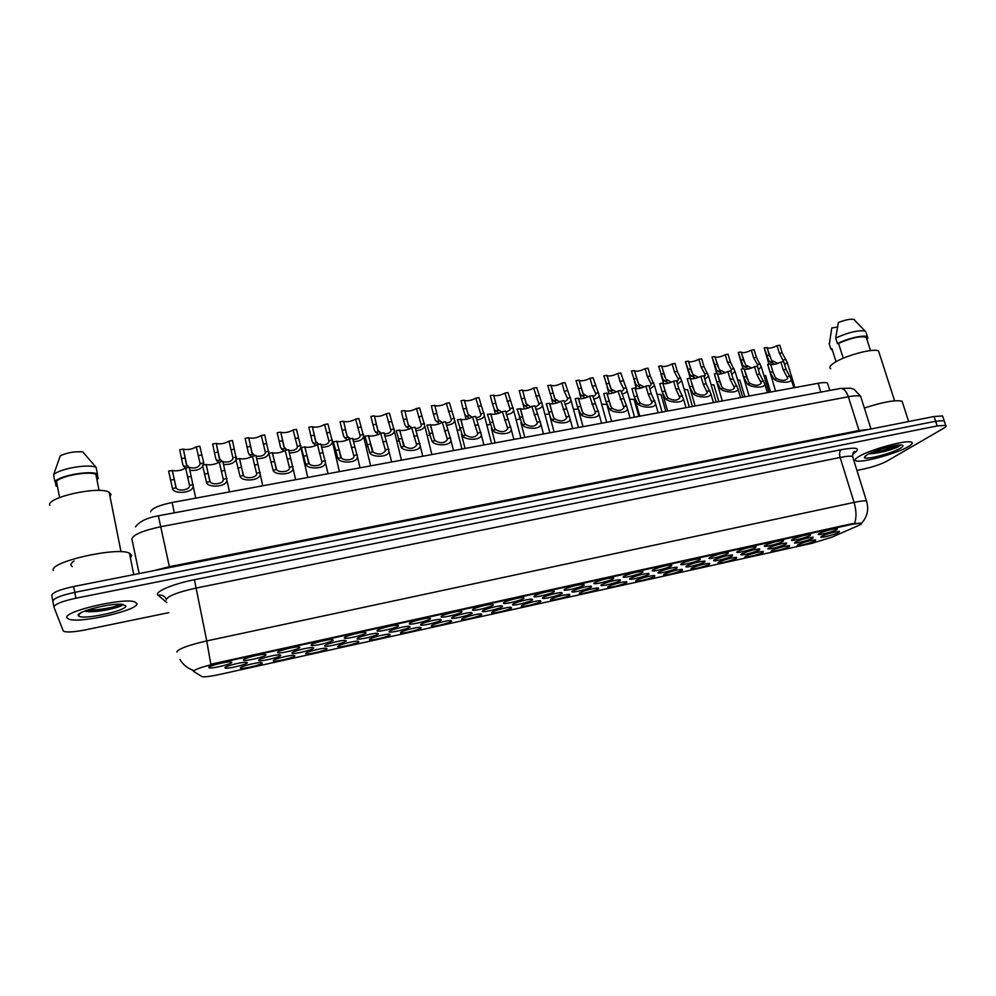 <?xml version="1.0" encoding="UTF-8"?>
<svg xmlns="http://www.w3.org/2000/svg" width="996" height="996" viewBox="0 0 996 996"><rect width="100%" height="100%" fill="white"/><g stroke="black" fill="none" stroke-linecap="round" stroke-linejoin="round"><path stroke-width="1.49" d="M569.911 595.06C567.496 596.965 551.572 600.937 550.477 599.903L550.726 599.293C556.366 596.666 562.628 594.998 569.488 594.288L569.911 595.06M598.546 588.723C595.969 590.653 580.344 594.575 579.286 593.554L579.597 592.919C585.312 590.292 591.524 588.636 598.21 587.939L598.546 588.723M626.82 582.473C624.081 584.415 608.755 588.275 607.747 587.279L608.108 586.619C613.897 583.992 620.047 582.336 626.571 581.652L626.82 582.473M709.575 564.184C706.413 566.164 691.871 569.874 690.987 568.928L691.548 568.168C697.524 565.566 703.537 563.935 709.588 563.288L709.575 564.184M736.492 558.246C733.193 560.225 718.888 563.898 718.041 562.964L718.689 562.18C724.702 559.565 730.678 557.947 736.592 557.312L736.492 558.246M763.073 552.369C759.662 554.361 745.581 557.984 744.771 557.075L745.481 556.254C751.557 553.652 757.495 552.033 763.272 551.411L763.073 552.369M789.342 546.555C785.807 548.572 771.937 552.145 771.178 551.249L771.962 550.402C778.088 547.8 783.977 546.194 789.629 545.571L789.342 546.555M654.758 576.311C651.87 578.265 636.805 582.075 635.846 581.091L636.27 580.394C642.121 577.767 648.222 576.124 654.584 575.451L654.758 576.311M682.335 570.21C679.309 572.177 664.506 575.937 663.585 574.966L664.083 574.244C669.997 571.629 676.047 569.986 682.26 569.339L682.335 570.21M540.903 601.46C538.662 603.364 522.427 607.386 521.282 606.327L521.468 605.755C523.286 604.136 537.118 600.451 540.405 600.725L540.903 601.46M511.533 607.958C509.466 609.838 492.908 613.922 491.713 612.851L491.85 612.303C493.506 610.697 507.574 606.962 510.948 607.249L511.533 607.958M481.778 614.532C479.898 616.4 463.003 620.545 461.758 619.45L461.845 618.939C463.327 617.346 477.644 613.573 481.118 613.86L481.778 614.532M451.636 621.193C449.955 623.035 432.7 627.256 431.405 626.135L431.442 625.662C432.737 624.081 447.329 620.247 450.914 620.545L451.636 621.193M421.109 627.941C419.627 629.758 401.998 634.041 400.641 632.908L400.641 632.46C401.749 630.916 416.627 627.019 420.312 627.318L421.109 627.941M390.171 634.776C388.913 636.581 370.885 640.938 369.479 639.781L369.441 639.357C370.35 637.838 385.514 633.879 389.312 634.191L390.171 634.776M358.834 641.71C357.801 643.478 339.35 647.91 337.893 646.728L337.818 646.354C338.515 644.848 353.991 640.839 357.9 641.138L358.834 641.71M327.062 648.72C326.265 650.475 307.391 654.982 305.872 653.787L305.772 653.426C306.258 651.957 322.057 647.873 326.078 648.197L327.062 648.72M294.878 655.841C294.33 657.559 274.996 662.153 273.427 660.933L273.29 660.609C273.551 659.153 289.699 655.019 293.832 655.331L294.878 655.841M262.259 663.05C261.96 664.743 242.153 669.412 240.522 668.167L240.372 667.88C240.397 666.461 256.906 662.253 261.164 662.577L262.259 663.05M815.288 540.828C811.64 542.845 797.983 546.381 797.261 545.497L798.12 544.625C804.295 542.023 810.146 540.417 815.674 539.82L815.288 540.828M562.254 593.367C559.839 595.334 543.567 599.393 542.409 598.31L542.633 597.687C544.6 596.006 558.457 592.309 561.769 592.583L562.254 593.367M591.524 586.93C588.935 588.91 572.974 592.906 571.866 591.848L572.152 591.188C577.929 588.512 584.254 586.818 591.126 586.109L591.524 586.93M620.421 580.556C617.669 582.56 602.007 586.495 600.949 585.461L601.298 584.777C607.137 582.087 613.412 580.407 620.11 579.709L620.421 580.556M648.944 574.281C646.043 576.286 630.667 580.17 629.646 579.149L630.07 578.439C635.983 575.763 642.196 574.082 648.732 573.397L648.944 574.281M732.409 555.893C729.072 557.934 714.481 561.669 713.597 560.711L714.232 559.901C720.32 557.237 726.408 555.581 732.471 554.934L732.409 555.893M704.931 561.943C701.732 563.985 686.891 567.757 685.97 566.786L686.53 566.002C692.556 563.325 698.682 561.669 704.907 561.009L704.931 561.943M812.798 538.189C809.101 540.255 795.182 543.853 794.422 542.945L795.294 542.048C801.543 539.396 807.507 537.753 813.159 537.143L812.798 538.189M786.33 544.015C782.744 546.082 768.613 549.73 767.816 548.796L768.601 547.925C774.801 545.26 780.802 543.617 786.591 542.994L786.33 544.015M759.537 549.917C756.064 551.971 741.721 555.668 740.875 554.71L741.584 553.876C747.735 551.211 753.773 549.568 759.699 548.933L759.537 549.917M677.118 568.069C674.055 570.098 658.954 573.933 657.983 572.924L658.481 572.177C664.444 569.5 670.619 567.832 676.994 567.172L677.118 568.069M532.611 599.903C530.37 601.858 513.774 605.966 512.567 604.871L512.728 604.286C514.534 602.605 528.627 598.857 532.038 599.144L532.611 599.903M502.569 606.514C500.527 608.456 483.583 612.627 482.313 611.507L482.438 610.959C484.056 609.303 498.398 605.493 501.922 605.792L502.569 606.514M472.141 613.225C470.286 615.13 452.981 619.375 451.674 618.23L451.736 617.719C453.18 616.088 467.784 612.229 471.407 612.528L472.141 613.225M441.303 620.01C439.659 621.902 421.98 626.223 420.611 625.052L420.623 624.567C421.881 622.961 436.771 619.039 440.493 619.35L441.303 620.01M410.053 626.895C408.634 628.762 390.557 633.145 389.125 631.962L389.1 631.514C390.158 629.92 405.335 625.949 409.182 626.26L410.053 626.895M378.38 633.867C377.185 635.722 358.697 640.179 357.215 638.971L357.153 638.548C358 636.979 373.475 632.946 377.447 633.269L378.38 633.867M346.284 640.938C345.326 642.769 326.402 647.3 324.858 646.068L324.771 645.682C325.393 644.138 341.205 640.042 345.288 640.366L346.284 640.938M313.752 648.11C313.043 649.902 293.671 654.521 292.065 653.264L291.94 652.915C292.338 651.396 308.486 647.238 312.694 647.562L313.752 648.11M280.772 655.368C280.337 657.136 260.466 661.842 258.811 660.56L258.661 660.248C258.811 658.754 275.319 654.521 279.652 654.858L280.772 655.368M247.344 662.738C247.17 664.469 226.814 669.262 225.084 667.967L224.922 667.681C224.822 666.224 241.704 661.917 246.174 662.253L247.344 662.738M838.956 532.424C835.134 534.503 821.439 538.064 820.704 537.168L821.65 536.234C827.962 533.582 833.876 531.964 839.416 531.354L838.956 532.424M810.221 535.437C806.449 537.566 792.281 541.239 791.471 540.293L792.343 539.371C798.68 536.657 804.756 534.989 810.557 534.354L810.221 535.437M783.205 541.376C779.569 543.492 765.165 547.202 764.318 546.244L765.102 545.347C771.39 542.621 777.503 540.953 783.441 540.318L783.205 541.376M755.852 547.377C752.341 549.481 737.7 553.253 736.816 552.27L737.526 551.398C743.751 548.672 749.901 546.991 755.976 546.356L755.852 547.377M728.151 553.452C724.777 555.556 709.887 559.366 708.953 558.37L709.588 557.536C715.75 554.797 721.951 553.116 728.176 552.456L728.151 553.452M700.101 559.615C696.864 561.707 681.725 565.566 680.741 564.545L681.301 563.736C687.402 561.009 693.639 559.316 700.026 558.644L700.101 559.615M671.678 565.853C668.602 567.932 653.177 571.841 652.156 570.795L652.641 570.036C658.68 567.297 664.967 565.591 671.516 564.906L671.678 565.853M642.906 572.165C639.98 574.231 624.268 578.203 623.197 577.132L623.608 576.398C629.584 573.659 635.921 571.953 642.632 571.256L642.906 572.165M613.748 578.564C610.984 580.618 594.986 584.64 593.865 583.556L594.201 582.859C600.102 580.108 606.502 578.39 613.387 577.692L613.748 578.564M584.204 585.05C581.614 587.092 565.305 591.163 564.134 590.068L564.408 589.395C570.235 586.644 576.684 584.913 583.756 584.204L584.204 585.05M554.286 591.624C551.871 593.641 535.226 597.774 534.005 596.654L534.217 596.019C536.159 594.288 550.278 590.516 553.739 590.802L554.286 591.624M523.958 598.272C521.742 600.277 504.748 604.485 503.466 603.339L503.627 602.742C505.395 601.024 519.763 597.202 523.323 597.488L523.958 598.272M493.219 605.02C491.202 607.012 473.859 611.27 472.527 610.112L472.627 609.54C474.208 607.846 488.837 603.962 492.51 604.273L493.219 605.02M462.082 611.855C460.264 613.822 442.548 618.155 441.153 616.972L441.203 616.437C442.598 614.769 457.5 610.834 461.285 611.133L462.082 611.855M430.521 618.79C428.927 620.732 410.8 625.139 409.344 623.932L409.344 623.434C410.551 621.778 425.74 617.781 429.637 618.093L430.521 618.79M398.525 625.812C397.155 627.729 378.617 632.211 377.111 630.978L377.061 630.518C378.057 628.887 393.545 624.828 397.566 625.152L398.525 625.812M366.08 632.921C364.959 634.826 345.986 639.382 344.417 638.125L344.33 637.701C345.102 636.095 360.913 631.974 365.059 632.298L366.08 632.921M333.199 640.142C332.328 642.022 312.893 646.653 311.262 645.371L311.15 644.985C311.686 643.404 327.833 639.22 332.116 639.557L333.199 640.142M299.858 647.462C299.248 649.305 279.341 654.036 277.635 652.729L277.498 652.368C277.797 650.824 294.306 646.566 298.713 646.902L299.858 647.462M266.044 654.882C265.72 656.7 245.302 661.518 243.534 660.186L243.373 659.862C243.41 658.344 260.292 654.011 264.849 654.36L266.044 654.882M231.769 662.415C231.719 664.195 210.779 669.1 208.936 667.743L208.762 667.457C208.538 665.963 225.818 661.556 230.512 661.917L231.769 662.415M836.889 529.586C833.017 531.727 819.048 535.35 818.289 534.429L819.247 533.458C825.634 530.756 831.66 529.088 837.337 528.478L836.889 529.586M193.909 671.615L193.685 671.217C195.129 669.3 201.864 666.934 213.866 664.145L852.701 524.207L861.117 523.124C862.275 523.435 861.254 524.307 858.066 525.714L831.946 537.155L811.939 543.318L219.344 674.529C210.978 676.321 205.263 677.056 202.188 676.732L193.909 671.615M150.57 511.782C151.79 508.358 158.987 505.258 172.159 502.494L818.102 383.286C822.833 382.439 825.97 382.364 827.477 383.074L827.962 384.593M66.919 617.831L68.836 619.188C80.253 623.67 139.091 610.125 136.888 603.588L134.946 601.958C124.239 597.226 62.499 611.556 66.919 617.831L68.836 619.188C80.253 623.67 139.091 610.125 136.888 603.588L134.946 601.958C124.239 597.226 62.499 611.556 66.919 617.831M78.609 614.457L79.443 614.408L78.609 614.457M858.54 456.716C855.24 458.77 854.406 460.14 856.074 460.799C861.042 463.339 896.873 453.603 908.427 446.569C912.137 444.378 913.145 442.909 911.44 442.174C906.659 439.485 869.072 449.843 858.54 456.716C855.24 458.77 854.406 460.14 856.074 460.799C861.042 463.339 896.873 453.603 908.427 446.569C912.137 444.378 913.145 442.909 911.44 442.174C906.659 439.485 869.072 449.843 858.54 456.716M883.788 451.337L900.135 445.436L883.788 451.337M176.977 652.069L176.902 651.733C178.882 648.657 188.817 645.059 206.745 640.926L210.816 664.232L852.526 523.61L861.117 523.124M874.55 453.08L886.565 449.682L874.55 453.08M103.821 609.938L122.794 604.423L103.821 609.938M944.482 421.769L944.108 420.648L935.63 421.233L74.775 592.359C60.607 595.471 53.298 598.447 52.863 601.285C53.298 598.447 60.607 595.471 74.775 592.359L935.63 421.233L944.108 420.648L944.482 421.769M856.946 470.423L863.756 469.016C873.206 466.887 880.887 464.285 886.776 461.21L943.473 428.392C946.088 426.861 946.81 425.84 945.652 425.342L937.174 425.952L75.895 598.21C61.702 601.335 54.394 604.286 53.946 607.087L63.184 630.817L64.242 631.539C68.139 632.435 75.186 631.875 85.382 629.87L168.909 612.615M942.951 417.1L942.577 415.955L934.086 416.515L73.667 586.52C59.499 589.62 52.203 592.608 51.78 595.508L52.8 600.986M780.864 362.058L783.653 361.56L786.056 369.379L791.21 379.165C791.583 383.995 777.104 382.439 773.979 379.165L770.057 372.255L767.679 364.411L770.493 363.914L772.871 371.745L775.212 377.21L776.793 378.642C781.885 381.057 785.533 380.945 787.736 378.318L783.254 369.877L780.864 362.058C776.556 364.113 773.17 364.91 770.68 364.461L770.655 364.436M775.598 391.129L767.679 364.411M774.689 364.299L768.875 360.876L764.193 347.928L766.945 347.455L771.551 360.403L777.876 363.391M783.728 361.785L779.432 353.306L777.092 345.687C772.896 347.729 769.572 348.513 767.132 348.015L767.107 348.002M777.092 345.687L779.831 345.201L782.171 352.821L787.189 362.27L784.661 364.822M768.924 364.187L764.193 347.928M763.832 375.243L765.824 376.351M754.532 366.752L757.358 366.242L759.736 374.11L764.741 383.933C765.102 388.863 750.449 387.357 747.398 383.995L743.551 377.023L741.186 369.13L744.037 368.62L748.693 382.016L750.237 383.472C755.342 385.925 759.027 385.801 761.268 383.099L756.91 374.62L754.532 366.752C750.225 368.819 746.801 369.616 744.249 369.155L744.174 369.105M749.104 396.022L741.186 369.13M727.877 371.496L730.74 370.985L733.106 378.903L737.936 388.739C738.297 393.794 723.482 392.337 720.482 388.876L716.722 381.854L714.369 373.898L717.257 373.388L721.851 386.884L723.37 388.353C728.487 390.855 732.185 390.706 734.475 387.917L730.23 379.414L727.877 371.496C723.569 373.587 720.108 374.384 717.481 373.898L717.381 373.836M722.287 400.965L714.369 373.898M700.898 376.301L703.798 375.778L706.139 383.759L710.82 393.619C711.156 398.774 696.154 397.392 693.241 393.831L689.556 386.734L687.228 378.729L690.141 378.219L694.673 391.814L696.167 393.296C701.284 395.848 705.019 395.686 707.359 392.81L703.238 384.282L700.898 376.301C696.59 378.405 693.092 379.202 690.39 378.704L690.253 378.605M695.133 405.982L687.228 378.729M673.582 381.169L676.521 380.646L678.849 388.664L683.356 398.537C683.692 403.828 668.503 402.496 665.664 398.848L662.054 391.689L659.738 383.634L662.701 383.099L667.158 396.794L668.615 398.3C673.744 400.89 677.517 400.716 679.907 397.753L675.911 389.199L673.582 381.169C669.275 383.286 665.739 384.095 662.963 383.572L662.801 383.448M660.012 384.581L659.738 383.634M748.619 368.943L742.892 365.482L738.273 352.447L741.061 351.962L745.606 364.997L751.768 368.01M757.545 366.864L757.458 364.561L753.648 357.85L751.333 350.169C747.125 352.235 743.763 353.02 741.261 352.509L741.211 352.46M751.333 350.169L754.097 349.683L756.412 357.352L761.28 366.827L758.367 369.566M743.028 368.794L738.273 352.447M722.225 373.637L716.597 370.139L712.04 357.016L714.854 356.518L719.336 369.653L725.337 372.678M731.002 371.857L731.301 369.205L727.553 362.432L725.25 354.713C721.042 356.792 717.655 357.576 715.091 357.054L714.991 356.979M725.25 354.713L728.051 354.227L730.354 361.946L735.06 371.421L731.749 374.359M716.809 373.463L712.04 357.016M695.494 378.38L689.991 374.857L685.485 361.635L688.348 361.137L692.768 374.372L698.582 377.409M704.11 376.824L705.156 375.318L704.819 373.911L701.147 367.088L698.868 359.307C694.648 361.411 691.224 362.195 688.585 361.648L688.46 361.548M698.868 359.307L701.694 358.809L703.985 366.59L708.542 376.09L704.807 379.202M693.54 389.486L685.485 361.635M130.401 557.947L131.709 555.407L129.455 553.166C117.254 546.455 48.045 562.205 53.398 570.571M110.046 496.743L110.992 494.39L109.162 492.273C99.301 485.625 45.592 497.477 49.8 505.445M78.273 615.516L78.447 615.827C81.361 620.558 127.6 610.747 125.795 605.842L122.433 604.373C111.328 602.705 75.733 611.681 78.273 615.516M84.511 611.121L88.158 611.656C99.326 612.366 121.039 607.323 122.906 604.684M97.234 473.972L98.156 478.615L96.774 478.852M57.345 485.836L56.075 486.06L57.457 486.471M96.911 479.549L98.156 478.615M56.075 486.06L55.178 481.379M99.065 490.455L95.853 474.221C88.582 471.033 62.101 475.665 56.448 481.155L59.573 497.514M95.853 474.221L97.421 473.947L96.114 467.336L82.817 451.935C74.937 451.25 67.442 452.533 60.32 455.782L53.572 474.768L54.855 481.442L56.448 481.155M96.114 467.336L95.604 467.149C87.449 463.75 59.063 468.867 53.572 474.768M97.421 473.947C89.976 470.286 60.495 475.428 54.855 481.442M121.637 604.298C117.154 606.813 98.305 610.498 87.449 610.05M122.707 604.871C120.006 607.361 97.733 611.942 86.279 611.058L84.959 610.946M72.297 566.575C70.056 565.255 70.641 563.387 74.053 560.997M902.812 403.417L902.102 401.239C895.778 399.657 883.191 401.923 864.354 408.024M879.256 353.132L878.597 351.09C874.002 347.455 841.346 356.643 832.532 364.026C829.743 366.217 829.133 367.798 830.701 368.757M869.247 453.678L869.769 453.79C879.045 453.18 888.382 450.927 897.807 447.042L900.509 444.988M866.62 455.072L864.391 457.538C865.213 460.326 892.142 453.342 900.509 448.175C903.497 446.382 903.845 445.337 901.529 445.038C896.126 444.204 873.33 450.765 866.62 455.072M836.042 361.722L832.22 349.559M837.474 327.012L831.76 327.995L829.295 344.417M831.934 348.675L830.813 348.874L832.556 350.629M830.813 348.874L829.095 343.408M866.159 332.764L867.914 338.242L866.781 338.441L866.209 337.196C860.22 335.864 851.007 337.93 838.57 343.408L843.239 358.211M854.493 319.791L853.871 319.417C850.46 318.77 845.293 319.816 838.358 322.555L835.694 338.092L837.424 343.608L838.57 343.408M865.574 331.27L864.951 330.983C857.718 330.099 847.957 332.465 835.694 338.092M867.329 336.773C864.404 334.519 847.11 338.466 837.424 343.608M899.824 445.013C893.898 448.088 884.622 450.565 871.998 452.445M897.807 447.042C889.216 450.441 879.829 452.595 869.657 453.479M668.453 383.186L663.062 379.638L658.617 366.316L661.506 365.806L665.863 379.14L671.491 382.19M676.857 381.804L678.313 380.049L678.027 378.679L674.417 371.794L672.151 363.963C667.943 366.08 664.481 366.864 661.767 366.304L661.605 366.167M672.151 363.963L675.027 363.453L677.292 371.284L681.687 380.796L677.517 384.095M658.904 367.3L658.617 366.316M737.6 379.899L739.891 380.198L740.14 381.032M711.057 384.643L713.908 384.917L714.157 385.788M684.202 389.448L687.614 389.685L687.875 390.594M657.024 394.316L661.008 394.516L661.294 395.424M645.931 386.087L648.906 385.564L651.21 393.644L655.555 403.529C655.878 408.933 640.49 407.675 637.739 403.915L634.203 396.707L631.925 388.589L634.913 388.054L639.308 401.849L640.727 403.368C645.869 406.007 649.666 405.808 652.106 402.758L648.234 394.179L645.931 386.087C641.623 388.228 638.05 389.038 635.187 388.502L634.987 388.34M632.174 389.461L631.925 388.589M617.943 391.079L620.944 390.532L627.418 408.572C627.729 414.099 612.129 412.929 609.452 409.057L606.016 401.774L603.75 393.607L606.776 393.059L611.096 406.966L612.49 408.509C617.645 411.186 621.467 410.962 623.969 407.825L617.943 391.079C613.623 393.233 610 394.043 607.062 393.495L606.838 393.296M603.962 394.404L603.75 393.607M589.582 396.122L592.632 395.574L598.92 413.676C599.219 419.328 583.395 418.245 580.817 414.261L577.468 406.916L575.215 398.686L578.278 398.139L582.523 412.145L583.893 413.701C589.047 416.44 592.906 416.191 595.471 412.954L589.582 396.122C585.275 398.3 581.602 399.11 578.589 398.549L578.327 398.3M575.414 399.396L575.215 398.686M560.885 401.239L563.96 400.678L570.061 418.843C570.359 424.607 554.299 423.636 551.809 419.528L550.576 417.934L546.318 403.828L549.431 403.268L553.602 417.386L554.921 418.967C560.101 421.756 563.997 421.482 566.612 418.133L560.885 401.239C556.565 403.43 552.855 404.239 549.742 403.666L549.456 403.38M546.493 404.451L546.318 403.828M641.063 388.054L635.797 384.468L631.427 371.047L634.352 370.537L638.635 383.97L644.063 387.033M649.268 386.822L651.147 384.83L650.898 383.497L647.375 376.55L645.122 368.669C640.914 370.811 637.403 371.583 634.626 371.01L634.427 370.848M645.122 368.669L648.035 368.159L650.276 376.04L654.521 385.564L649.902 389.038M631.688 371.969L631.427 371.047M613.337 392.972L608.195 389.361L603.9 375.841L606.85 375.33L611.071 388.851L616.3 391.926M621.317 391.864L623.658 389.673L623.434 388.378L619.985 381.368L617.769 373.425C613.548 375.592 610 376.376 607.137 375.778L606.925 375.579M617.769 373.425L620.707 372.915L627.019 390.382C626.858 392.138 625.152 393.358 621.927 394.043M604.124 376.687L603.9 375.841M585.262 397.952L580.257 394.316L576.024 380.696L579.025 380.173L583.17 393.806L588.188 396.881M593.018 396.956L595.82 394.565L595.633 393.32L592.271 386.249L590.068 378.256C585.847 380.435 582.262 381.219 579.311 380.596L579.074 380.36M590.068 378.256L593.043 377.733L599.181 395.263C598.982 397.155 597.127 398.425 593.604 399.097M576.236 381.456L576.024 380.696M556.826 402.994L551.971 399.334L547.812 385.614L550.838 385.091L554.921 398.811L559.715 401.886M564.346 402.085L567.633 399.521L567.496 398.313L564.209 391.191L562.018 383.136C557.797 385.34 554.174 386.112 551.137 385.489L550.875 385.203M562.018 383.136L565.031 382.613L570.994 400.193C570.77 402.222 568.741 403.554 564.919 404.202M547.987 386.274L547.812 385.614M629.509 399.259L634.079 399.408L634.402 400.292M601.671 404.264L606.776 404.326M573.484 409.344L578.078 409.045M520.211 408.472L524.294 422.702L525.589 424.296C530.768 427.135 534.703 426.836 537.392 423.387L531.802 406.405C527.482 408.621 523.722 409.443 520.522 408.846L517.061 409.032L522.439 424.869C524.817 429.102 541.127 429.973 540.84 424.072L543.48 433.97M531.802 406.405L534.927 405.858L540.84 424.072M490.605 413.751L494.626 428.081L495.871 429.699C501.063 432.588 505.047 432.252 507.798 428.703L502.358 411.659C498.037 413.888 494.228 414.697 490.928 414.087L487.43 414.311L492.684 430.272C494.962 434.642 511.521 435.389 511.234 429.363L513.874 439.435M502.358 411.659L505.52 411.087L511.234 429.363M460.625 419.092L464.559 433.534L465.767 435.165C470.971 438.103 474.992 437.754 477.819 434.094L472.527 416.963C468.207 419.216 464.348 420.038 460.949 419.403L457.401 419.665L462.542 435.75C464.709 440.257 481.541 440.867 481.267 434.717L483.894 444.963M472.527 416.963L475.739 416.39L481.267 434.717M430.26 424.495L434.094 439.062L435.277 440.705C440.493 443.706 444.552 443.32 447.453 439.547L442.311 422.354C437.991 424.62 434.082 425.441 430.571 424.794L426.985 425.08L432.003 441.303C434.044 445.947 451.176 446.42 450.902 440.145L453.529 450.565M442.311 422.354L445.561 421.769L450.902 440.145M399.483 429.973L404.376 446.32C409.605 449.37 413.714 448.947 416.689 445.063L411.697 427.794C407.376 430.098 403.405 430.907 399.794 430.247L396.171 430.558L401.052 446.93C402.982 451.723 420.412 452.035 420.15 445.635L422.777 456.243M415.307 428.479C418.992 428.218 421.009 427.135 421.345 425.217L416.453 408.485C412.22 410.788 408.348 411.572 404.837 410.85L408.223 424.819L411.722 427.794L414.996 427.209L420.15 445.635M368.308 435.526L373.064 452.01C378.318 455.122 382.464 454.662 385.527 450.653L380.684 433.322C376.364 435.638 372.342 436.46 368.607 435.775L364.959 436.124L369.703 452.62C371.496 457.575 389.249 457.712 388.988 451.188L391.615 461.995M380.684 433.322L384.02 432.725L388.988 451.188M535.3 407.264L539.11 404.538L533.632 388.079C529.411 390.295 525.739 391.079 522.614 390.432L526.311 403.878L530.88 406.953M528.029 408.086L523.336 404.413L521.394 398.724L519.24 390.594L522.315 390.059M533.632 388.079L536.682 387.556L542.471 405.185C542.197 407.364 540.006 408.758 535.86 409.368M505.881 412.493L510.213 409.617L504.885 393.084C500.664 395.325 496.942 396.109 493.73 395.437L497.353 409.02L501.673 412.083M498.872 413.253L494.327 409.555L492.447 403.816L490.318 395.624L493.418 395.088M504.885 393.084L507.972 392.549L513.587 410.24C513.276 412.568 510.886 414.012 506.441 414.597M476.088 417.76C479.113 417.349 480.744 416.34 480.968 414.759L475.777 398.151C471.556 400.417 467.784 401.201 464.472 400.517L468.02 414.224L472.079 417.262M469.34 418.482L464.958 414.759L463.128 408.97L461.024 400.728L464.173 400.18M475.777 398.151L478.914 397.616L484.33 415.357C483.969 417.834 481.404 419.341 476.636 419.889M445.897 423.088C449.258 422.752 451.076 421.706 451.35 419.951L446.308 403.293C442.075 405.571 438.252 406.356 434.841 405.646L438.315 419.49L442.1 422.503M439.423 423.761L435.215 420.038L433.447 414.199L431.355 405.895L434.542 405.335M446.308 403.293L449.47 402.745L454.711 420.524C454.3 423.175 451.537 424.744 446.432 425.242M409.107 429.114L405.086 425.379L403.368 419.49L401.313 411.124L404.538 410.564M416.453 408.485L419.652 407.937L424.719 425.765C424.246 428.579 421.283 430.21 415.842 430.646M384.307 433.907C388.328 433.758 390.544 432.638 390.967 430.546L386.211 413.751C381.978 416.079 378.057 416.863 374.434 416.116L377.745 430.222L381.169 433.235M378.405 434.53L374.558 430.795L370.873 416.428L374.147 415.855M386.211 413.751L389.461 413.191L394.354 431.069C393.794 434.057 390.631 435.75 384.842 436.124M544.961 414.485L549.082 414.05M516.065 419.702L519.763 419.204M486.82 424.981L490.057 424.47M457.201 430.347L459.99 429.836M427.272 435.762L429.537 435.302M396.956 441.24L398.699 440.867M336.723 441.153L341.342 457.774C343.184 461.061 354.215 460.326 353.941 456.317L349.26 438.912C344.94 441.253 340.856 442.075 336.997 441.365L333.324 441.751L337.93 458.397C339.574 463.526 357.689 463.464 357.427 456.815L360.042 467.821M349.26 438.912L352.634 438.315L357.427 456.815M304.714 446.855L309.183 463.626C310.951 467.012 322.231 466.128 321.945 462.057L317.413 444.59C313.093 446.955 308.947 447.764 304.963 447.042L301.265 447.465L305.735 464.248C307.229 469.552 325.704 469.29 325.431 462.518L328.045 473.723M317.413 444.59L320.837 443.979L325.431 462.518M272.269 452.632L276.602 469.539C278.282 473.05 289.811 472.004 289.525 467.859L285.142 450.341C280.822 452.719 276.614 453.541 272.493 452.794L268.771 453.255L273.103 470.187C274.435 475.665 293.297 475.179 293.023 468.282L295.625 479.711M285.142 450.341L288.616 449.719L293.023 468.282M239.376 458.484L243.559 475.553C245.165 479.176 256.956 477.956 256.669 473.747L252.436 456.156C248.116 458.571 243.833 459.393 239.588 458.621L235.84 459.119L240.011 476.188C241.194 481.865 260.466 481.143 260.18 474.121L262.77 485.774M252.436 456.156L255.947 455.533L260.18 474.121M206.048 464.422L210.081 481.628C211.588 485.388 223.664 483.981 223.353 479.711L219.282 462.069C214.962 464.497 210.604 465.319 206.222 464.534L202.462 465.057L206.483 482.288C207.479 488.165 227.188 487.169 226.901 480.047L229.478 491.912M219.282 462.069L222.843 461.434L226.901 480.047M172.258 470.436L176.13 487.803C177.537 491.7 189.912 490.094 189.601 485.749L185.667 468.045C181.359 470.498 176.927 471.32 172.383 470.523L168.623 471.083L172.482 488.463C173.292 494.551 193.461 493.281 193.162 486.036L195.726 498.149M185.667 468.045L189.29 467.41L193.162 486.036M352.895 439.398C357.24 439.373 359.68 438.228 360.191 435.949L355.584 419.092C351.351 421.433 347.367 422.217 343.632 421.445L346.869 435.7L350.219 438.75M347.293 440.008L343.645 436.273L340.047 421.794L343.371 421.221M355.584 419.092L358.871 418.519L363.59 436.422C362.942 439.622 359.556 441.365 353.431 441.651M321.061 444.926C325.729 445.063 328.381 443.892 329.016 441.415L324.559 424.495C320.326 426.861 316.28 427.645 312.42 426.848L315.595 441.24L318.857 444.328M315.757 445.561L312.321 441.826L308.822 427.234L312.184 426.649M324.559 424.495L327.896 423.91L332.427 441.851C331.693 445.249 328.082 447.055 321.596 447.254M288.79 450.503C293.77 450.839 296.659 449.657 297.443 446.943L293.123 429.973C288.89 432.351 284.794 433.136 280.81 432.326L283.897 446.868L287.072 449.993M283.81 451.176L280.598 447.453L277.174 432.75L280.586 432.152M293.123 429.973L296.497 429.376L300.854 447.353C300.02 450.964 296.173 452.819 289.338 452.919M256.084 456.131C261.35 456.691 264.475 455.508 265.446 452.545L261.276 435.513C257.043 437.916 252.872 438.713 248.763 437.879L251.789 452.558L254.876 455.72M251.415 456.84L248.44 453.155L245.116 438.327L248.564 437.73M261.276 435.513L264.699 434.916L268.796 453.242M268.783 453.305C267.513 456.977 263.467 458.758 256.644 458.646M222.93 461.795C228.458 462.642 231.831 461.447 233.027 458.222L229.005 441.128C224.772 443.569 220.539 444.353 216.294 443.494L219.245 458.334L222.245 461.534M218.585 462.58L215.846 458.932L212.634 443.979L216.132 443.382M229.005 441.128L232.466 440.531L236.351 459.019M236.002 459.853C233.96 463.314 229.79 464.846 223.502 464.435M189.302 467.485C195.054 468.668 198.677 467.498 200.184 463.974L196.299 446.831C192.066 449.283 187.771 450.068 183.389 449.196L186.264 464.173L189.178 467.423M185.293 468.369L182.828 464.783L179.716 449.719L183.252 449.096M196.299 446.831L199.81 446.22L203.769 462.953L203.47 464.883M202.723 466.302C200.096 469.602 195.814 470.934 189.9 470.299M366.254 446.806L367.449 446.532M335.154 452.445L335.776 452.284M213.866 664.145L213.717 663.448M174.312 512.84L172.159 502.494M820.841 392.125L818.102 383.286M166.867 602.642L158.14 595.21C153.621 592.134 172.32 584.042 194.419 579.722L841.11 449.706C839.491 451.163 839.155 453.74 840.114 457.463L195.714 588.15C177.898 592.122 168.075 595.919 166.245 599.567L166.32 599.966M841.11 449.706C856.896 446.93 861.241 448.063 854.12 453.118L852.788 453.89M853.062 458.023L852.576 456.479C850.646 455.869 846.488 456.193 840.114 457.463L854.07 502.395C860.469 501.05 864.603 500.59 866.495 501L866.881 502.245M179.94 659.439C183.052 664.743 187.572 668.391 193.51 670.383M854.668 523.286C856.597 517.372 856.398 510.4 854.07 502.395L206.745 640.926L194.419 579.722M192.402 669.997L193.672 671.204M195.689 672.773L197.046 673.645M937.174 425.952L934.086 416.515M75.895 598.21L73.667 586.52M53.896 606.788L52.863 601.285M158.14 595.21C161.937 594.587 164.664 595.932 166.307 599.219M861.241 398.176L860.644 396.296C858.677 395.462 854.58 395.611 848.343 396.757L161.14 526.647C143.075 530.507 133.327 534.615 131.87 538.973L139.154 573.572M169.569 567.571L158.352 515.816L840.275 388.49M153.521 570.733L169.382 566.674L858.975 430.546L868.848 429.401M870.99 428.977L860.644 396.296L854.157 389.386L850.733 388.203L840.574 388.44C843.761 388.365 846.351 391.142 848.343 396.757L859.274 431.293M790.04 376.239L787.238 376.749M776.793 378.642L773.979 379.165M772.871 371.745L770.057 372.255M786.056 369.379L783.254 369.877M779.432 353.306L782.171 352.821M766.522 355.584L769.273 355.099M783.317 359.967L786.056 359.481M770.331 362.27L773.083 361.785M763.658 381.032L760.82 381.555M750.237 383.472L747.398 383.995M746.402 376.513L743.551 377.023M759.736 374.11L756.91 374.62M736.94 385.888L734.077 386.411M723.37 388.353L720.482 388.876M719.598 381.331L716.722 381.854M733.106 378.903L730.23 379.414M709.911 390.805L707.011 391.328M696.167 393.296L693.241 393.831M692.469 386.211L689.556 386.734M706.139 383.759L703.238 384.282M682.534 395.773L679.596 396.308M668.615 398.3L665.664 398.848M665.004 391.154L662.054 391.689M678.849 388.664L675.911 389.199M753.648 357.85L756.412 357.352M740.576 360.141L743.365 359.656M757.458 364.561L760.234 364.063M744.323 366.901L747.112 366.404M727.553 362.432L730.354 361.946M714.331 364.76L717.145 364.262M731.301 369.205L734.102 368.707M718.004 371.57L720.818 371.072M701.147 367.088L703.985 366.59M687.763 369.441L690.614 368.943M704.819 373.911L707.658 373.413M691.361 376.301L694.212 375.803M94.558 610.946C104.779 609.315 113.693 607.087 121.288 604.286M97.645 611.27C107.643 609.477 116.109 607.224 123.043 604.51M870.031 453.466L877.949 451.624M875.509 452.956L898.927 445.063M674.417 371.794L677.292 371.284M660.883 374.172L663.772 373.662M678.027 378.679L680.89 378.169M664.394 381.095L667.283 380.584M654.82 400.815L651.845 401.351M640.727 403.368L637.739 403.915M637.203 396.159L634.203 396.707M651.21 393.644L648.234 394.179M626.758 405.907L623.745 406.455M612.49 408.509L609.452 409.057M609.042 401.226L606.016 401.774M623.235 398.674L620.222 399.222M598.335 411.074L595.284 411.634M583.893 413.701L580.817 414.261M580.531 406.356L577.468 406.916M594.898 403.778L591.848 404.326M569.563 416.303L566.475 416.863M554.921 418.967L551.809 419.528M551.66 411.56L548.547 412.12M566.201 408.945L563.114 409.493M647.375 376.55L650.276 376.04M633.668 378.966L636.581 378.443M650.898 383.497L653.799 382.987M637.104 385.95L640.03 385.427M619.985 381.368L622.936 380.846M606.116 383.809L609.066 383.286M623.434 388.378L626.372 387.855M609.477 390.855L612.44 390.332M592.271 386.249L595.247 385.726M578.228 388.714L581.216 388.191M595.633 393.32L598.608 392.785M581.502 395.823L584.503 395.3M564.209 391.191L567.222 390.656M549.991 393.694L553.017 393.159M567.496 398.313L570.509 397.778M553.178 400.865L556.216 400.317M540.405 421.607L537.28 422.167M525.589 424.296L522.439 424.869M522.414 416.826L519.265 417.386M537.143 414.174L534.018 414.734M510.886 426.973L507.723 427.545M495.871 429.699L492.684 430.272M492.796 422.155L489.596 422.727M507.711 419.465L504.549 420.038M480.981 432.401L477.769 432.986M465.767 435.165L462.542 435.75M462.791 427.558L459.554 428.131M477.906 424.831L474.694 425.404M450.678 437.904L447.428 438.501M435.277 440.705L432.003 441.303M432.389 433.023L429.114 433.609M447.702 430.272L444.453 430.857M419.988 443.481L416.689 444.091M404.376 446.32L401.052 446.93M401.587 438.564L398.276 439.161M417.112 435.775L413.813 436.36M388.888 449.134L385.552 449.744M373.064 452.01L369.703 452.62M370.388 444.179L367.026 444.789M386.112 441.353L382.775 441.95M535.798 396.184L538.848 395.649M521.394 398.724L524.469 398.176M538.998 403.38L542.048 402.845M524.506 405.957L527.581 405.409M507.026 401.251L510.126 400.703M492.447 403.816L495.56 403.268M510.139 408.509L513.226 407.962M495.46 411.111L498.573 410.564M477.893 406.38L481.031 405.82M463.128 408.97L466.277 408.422M480.919 413.701L484.044 413.141M466.053 416.34L469.203 415.78M448.399 411.572L451.574 411.012M433.447 414.199L436.634 413.639M451.325 418.955L454.487 418.395M436.273 421.632L439.46 421.071M418.519 416.826L421.731 416.266M403.368 419.49L406.605 418.93M421.345 424.284L424.557 423.711M406.107 426.998L409.331 426.425M388.253 422.155L391.515 421.582M372.915 424.856L376.189 424.284M390.98 429.687L394.242 429.102M375.542 432.426L378.816 431.841M357.377 454.861L353.991 455.483M341.342 457.774L337.93 458.397M338.777 449.868L335.366 450.478M354.7 447.005L351.327 447.615M325.431 460.675L322.007 461.297M309.183 463.626L305.735 464.248M306.731 455.633L303.282 456.255M322.878 452.732L319.455 453.354M293.061 466.551L289.587 467.186M276.602 469.539L273.103 470.187M274.261 461.484L270.763 462.107M290.62 458.534L287.147 459.168M260.255 472.515L256.731 473.15M243.559 475.553L240.011 476.188M241.343 467.41L237.795 468.045M257.927 464.422L254.403 465.057M227.001 478.553L223.428 479.213M210.081 481.628L206.483 482.288M207.977 473.411L204.379 474.059M224.785 470.386L221.224 471.033M193.286 484.691L189.663 485.338M176.13 487.803L172.482 488.463M174.151 479.499L170.515 480.159M191.195 476.437L187.584 477.084M357.601 427.545L360.901 426.973M342.064 430.284L345.375 429.699M360.228 435.152L363.528 434.555M344.591 437.929L347.903 437.331M326.551 433.011L329.888 432.426M310.802 435.787L314.163 435.19M329.066 440.68L332.415 440.095M313.217 443.494L316.579 442.896M295.09 438.551L298.464 437.954M279.129 441.365L282.54 440.755M297.505 446.295L300.879 445.698M281.445 449.146L284.844 448.536M263.205 444.166L266.642 443.556M247.045 447.005L250.494 446.395M265.509 451.972L268.945 451.362M249.237 454.873L252.698 454.251M230.91 449.843L234.384 449.233M214.526 452.732L218.024 452.109M233.101 457.737L236.575 457.114M216.605 460.662L220.104 460.04M198.179 455.608L201.69 454.985M181.571 458.534L185.119 457.911M200.246 463.576L203.769 462.953M183.538 466.539L187.086 465.916M550.888 599.181L550.477 599.903M579.684 592.857L579.286 593.554M608.133 586.607L607.747 587.279M636.207 580.431L635.846 581.091M663.946 574.331L663.585 574.966M521.705 605.593L521.282 606.327M492.149 612.092L491.713 612.851M462.206 618.678L461.758 619.45M431.866 625.351L431.405 626.135M401.127 632.099L400.641 632.908M369.977 638.946L369.479 639.781M338.403 645.894L337.893 646.728M306.407 652.928L305.872 653.787M273.975 660.049L273.427 660.933M241.082 667.283L240.522 668.167M542.845 597.55L542.409 598.31M572.289 591.101L571.866 591.848M601.347 584.739L600.949 585.461M630.045 578.452L629.646 579.149M713.945 560.076L713.597 560.711M686.331 566.126L685.97 566.786M658.368 572.252L657.983 572.924M513.015 604.086L512.567 604.871M482.786 610.71L482.313 611.507M452.147 617.42L451.674 618.23M421.109 624.218L420.611 625.052M389.635 631.103L389.125 631.962M357.751 638.087L357.215 638.971M325.406 645.171L324.858 646.068M292.625 652.355L292.065 653.264M259.383 659.638L258.811 660.56M225.681 667.021L225.084 667.967M764.667 545.609L764.318 546.244M737.177 551.61L736.816 552.27M709.339 557.685L708.953 558.37M681.127 563.848L680.741 564.545M652.567 570.086L652.156 570.795M623.62 576.398L623.197 577.132M594.301 582.797L593.865 583.556M564.583 589.283L564.134 590.068M534.466 595.845L534.005 596.654M503.951 602.505L503.466 603.339M473.025 609.253L472.527 610.112M441.664 616.101L441.153 616.972M409.879 623.035L409.344 623.932M377.658 630.057L377.111 630.978M344.977 637.191L344.417 638.125M311.848 644.424L311.262 645.371M278.245 651.758L277.635 652.729M244.157 659.203L243.534 660.186M209.583 666.747L208.936 667.743M829.78 390.457L827.477 383.074M852.937 453.516L854.842 451.425C853.572 451.599 852.825 453.28 852.576 456.479L866.495 501C869.01 509.491 867.354 516.912 861.528 523.249M945.652 425.342L942.577 415.955M135.481 526.896C139.477 521.431 147.109 517.733 158.389 515.816M791.21 379.165L793.849 387.768M773.369 373.288L770.68 364.461M769.696 356.419L767.132 348.015M787.189 362.27L794.945 387.556M765.575 375.529L770.58 392.05M764.741 383.933L767.368 392.648M747.137 378.766L744.249 369.155M737.936 388.739L740.576 397.591M720.519 384.132L717.481 373.898M710.82 393.619L713.46 402.596M662.614 393.52L667.631 411.049M683.356 398.537L685.995 407.663M666.2 394.852L662.963 383.572M744.037 361.722L741.261 352.509M761.28 366.827L769.012 392.349M717.992 366.877L715.091 357.054M735.06 371.421L742.755 397.192M691.61 372.006L688.585 361.648M708.542 376.09L716.199 402.098M129.455 553.166L133.75 574.642M109.162 492.273L121.014 551.772M80.402 613.05L78.447 615.827M92.553 463.04L95.604 467.149M88.146 611.656L86.279 611.058M902.102 401.239L908.651 421.532M878.597 351.09L894.582 400.79M865.213 456.044L864.391 457.538M866.209 337.196L870.492 350.58M853.871 319.417L864.951 330.983M664.892 377.148L661.767 366.304M681.687 380.796L689.307 407.053M661.269 375.492L663.647 383.771M739.891 380.198L744.859 396.806M713.908 384.917L718.826 401.612M687.614 389.685L692.481 406.468M661.008 394.516L665.838 411.385M635.099 399.57L639.793 416.191M655.555 403.529L658.194 412.792M638.511 400.23L635.187 388.502M607.137 405.347L611.594 421.395M627.418 408.572L630.057 417.984M610.448 405.658L607.062 393.495M578.776 411.062L583.034 426.662M598.92 413.676L601.559 423.25M582.025 411.111L578.589 398.549M550.029 416.776L554.112 432.003M570.061 418.843L572.7 428.579M553.228 416.627L549.742 403.666M637.813 382.302L634.626 371.01M654.521 385.564L662.091 412.083M634.44 381.493L636.494 388.751M610.399 387.481L607.137 375.778M627.019 390.382L634.552 417.162M607.137 387.083L608.992 393.744M582.635 392.71L579.311 380.596M599.181 395.263L606.664 422.304M579.435 392.573L581.141 398.774M554.511 397.977L551.137 385.489M570.994 400.193L578.439 427.521M551.361 398.051L552.917 403.841M634.079 399.408L638.859 416.365M520.883 422.491L524.805 437.406M524.045 422.192L520.522 408.846M491.339 428.255L495.124 442.896M494.489 427.807L490.928 414.087M461.397 434.057L465.057 448.437M464.534 433.484L460.949 419.403M434.169 439.224L430.571 424.794M403.417 445.025L399.794 430.247M372.23 450.889L368.607 435.775M526.025 403.293L522.614 390.432M542.471 405.185L549.854 432.787M522.912 403.529L524.344 408.958M497.178 408.659L493.73 395.437M513.587 410.24L520.92 438.128M494.078 409.032L495.41 414.124M467.946 414.075L464.472 400.517M484.33 415.357L491.613 443.544M464.871 414.573L466.091 419.353M438.34 419.553L434.841 405.646M454.711 420.524L461.945 449.009M408.348 425.08L404.837 410.85M424.719 425.765L431.891 454.562M377.957 430.67L374.434 416.116M394.354 431.069L401.463 460.177M340.632 456.815L336.997 441.365M308.598 462.829L304.963 447.042M276.116 468.904L272.493 452.794M243.198 475.042L239.588 458.621M209.807 481.267L206.222 464.534M175.956 487.567L172.383 470.523M347.156 436.335L343.632 421.445M363.59 436.422L370.637 465.867M315.956 442.05L312.42 426.848M332.427 441.851L339.399 471.631M284.333 447.839L280.81 432.326M300.854 447.353L307.776 477.47M252.274 453.69L248.763 437.879M219.792 459.617L216.294 443.494M186.862 465.605L183.389 449.196"/></g></svg>
